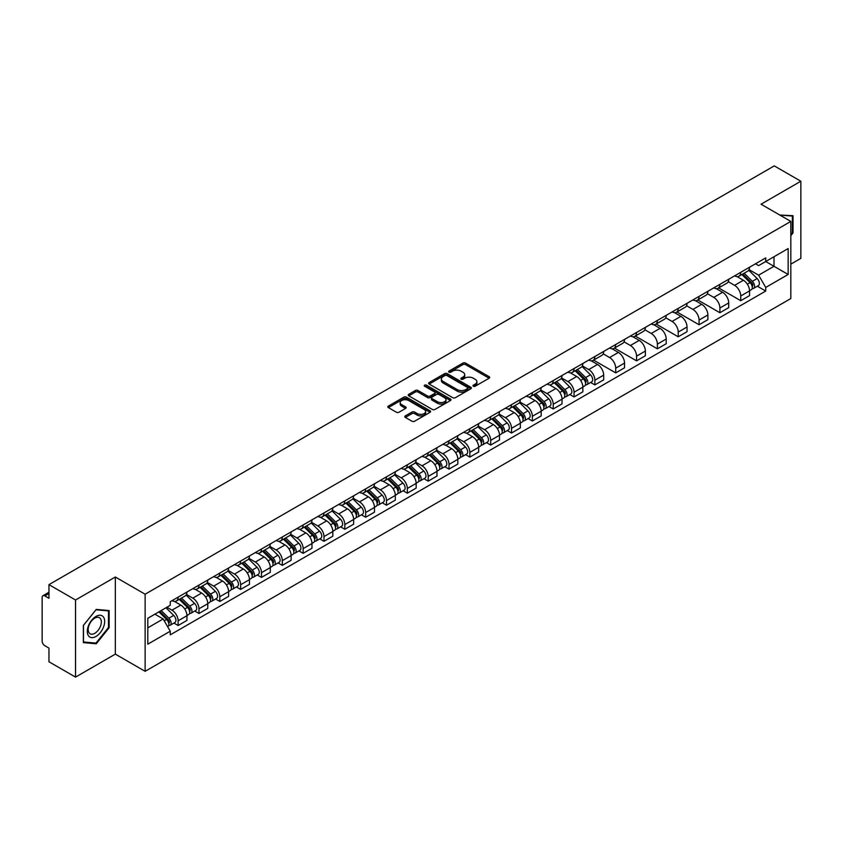 <?xml version="1.0" encoding="UTF-8"?>
<svg xmlns="http://www.w3.org/2000/svg" width="843" height="843" viewBox="0 0 843 843"><rect width="100%" height="100%" fill="white"/><g stroke="black" fill="none" stroke-linecap="round" stroke-linejoin="round"><path stroke-width="1.26" d="M473.366 386.242A1.296 0.748 0 0 0 475.199 386.242L489.13 378.201A1.855 1.075 0 0 0 489.678 377.443A1.855 1.075 0 0 0 489.13 376.684L465.526 363.059A1.855 1.075 0 0 0 462.912 363.059L448.982 371.099A1.296 0.748 0 0 0 448.602 371.626A1.296 0.748 0 0 0 448.982 372.163A1.296 0.748 0 0 0 450.815 372.163L452.617 371.12A5.933 3.425 0 0 1 461.005 371.12L462.976 372.258A5.933 3.425 0 0 1 464.714 374.682A5.933 3.425 0 0 1 462.976 377.095L461.174 378.138A1.296 0.748 0 0 0 460.794 378.676A1.296 0.748 0 0 0 461.174 379.202A1.296 0.748 0 0 0 463.007 379.202L464.809 378.159A5.933 3.425 0 0 1 473.197 378.159L475.167 379.297A5.933 3.425 0 0 1 476.906 381.721A5.933 3.425 0 0 1 475.167 384.145L473.366 385.177A1.296 0.748 0 0 0 472.986 385.715A1.296 0.748 0 0 0 473.366 386.242L473.366 385.177M405.346 415.894A1.855 1.075 0 0 0 404.809 416.653A1.855 1.075 0 0 0 405.346 417.411L411.974 421.226A1.855 1.075 0 0 0 414.598 421.226L430.067 412.301A1.855 1.075 0 0 0 430.604 411.542A1.855 1.075 0 0 0 430.067 410.783L406.463 397.158A1.855 1.075 0 0 0 403.839 397.158L388.37 406.094A1.855 1.075 0 0 0 387.833 406.853A1.855 1.075 0 0 0 388.37 407.601L396.368 412.227A1.855 1.075 0 0 0 398.992 412.227L405.609 408.402A1.855 1.075 0 0 0 406.157 407.643A1.855 1.075 0 0 0 405.609 406.884L401.647 404.598A4.963 2.866 0 0 1 400.193 402.575A4.963 2.866 0 0 1 403.26 399.93A4.963 2.866 0 0 1 408.665 400.551L424.198 409.519A4.963 2.866 0 0 1 425.652 411.542A4.963 2.866 0 0 1 422.585 414.187A4.963 2.866 0 0 1 417.18 413.565L414.598 412.069A1.855 1.075 0 0 0 411.974 412.069L405.346 415.894L405.346 417.411M145.133 594.21L115.343 577.012L75.543 599.995L48.957 584.642L774.264 165.892L800.85 181.234L761.05 204.217L790.829 221.414L145.133 594.21L145.133 671.323L790.829 298.538L790.829 221.414M452.744 397.685A1.855 1.075 0 0 0 455.368 397.685L470.837 388.76A1.855 1.075 0 0 0 471.385 388.001A1.855 1.075 0 0 0 470.837 387.243L447.243 373.618A1.855 1.075 0 0 0 444.619 373.618L429.15 382.553A1.855 1.075 0 0 0 428.602 383.312A1.855 1.075 0 0 0 429.15 384.06L452.744 397.685M425.146 386.526A1.296 0.748 0 0 1 426.463 386.705L426.463 385.167L450.457 399.013A1.855 1.075 0 0 1 450.994 399.772A1.855 1.075 0 0 1 450.457 400.53L434.977 409.456A1.855 1.075 0 0 1 432.364 409.456L408.76 395.831L408.76 394.324A1.855 1.075 0 0 0 408.212 395.082A1.855 1.075 0 0 0 408.76 395.831M408.76 394.324L415.378 390.499A1.855 1.075 0 0 1 418.002 390.499L427.57 396.02A1.855 1.075 0 0 0 430.193 396.02L434.588 393.491A1.855 1.075 0 0 0 435.136 392.733A1.855 1.075 0 0 0 434.588 391.974L424.619 386.22A1.296 0.748 0 0 1 424.24 385.694A1.296 0.748 0 0 1 425.041 384.998A1.296 0.748 0 0 1 426.463 385.167M75.543 599.995L75.543 677.108L48.957 661.766L48.957 648.109L44.827 645.717A3.783 2.181 -120 0 1 42.15 641.091L42.15 597.445A3.783 2.181 -120 0 1 42.93 595.716L48.957 592.239M790.829 264.144L800.85 258.358L800.85 181.234M75.543 677.108L115.343 654.126L145.133 671.323M48.957 584.642L48.957 598.298L44.827 595.906A3.783 2.181 -120 0 0 42.93 595.716M740.744 272.31A8.693 5.016 60 0 1 738.942 276.219L747.762 271.13A8.693 5.016 -120 0 0 749.553 267.22M728.226 281.667L734.601 285.345A8.693 5.016 60 0 1 740.744 295.988L749.553 290.898A8.693 5.016 -120 0 0 743.41 280.255L737.098 276.62M749.553 290.898L749.553 295.608L740.744 300.698L718.647 287.937M738.942 276.219A8.693 5.016 60 0 1 734.664 275.819M740.744 295.988L740.744 300.698M719.901 284.344A8.693 5.016 60 0 1 718.11 288.243L726.919 283.153A8.693 5.016 -120 0 0 728.721 279.254M697.804 299.971L719.901 312.721L728.721 307.632L728.721 302.932A8.693 5.016 -120 0 0 722.577 292.289L716.265 288.643M718.11 288.243A8.693 5.016 60 0 1 713.831 287.853M707.393 293.701L713.758 297.379A8.693 5.016 60 0 1 719.901 308.022L719.901 312.721M699.068 296.378A8.693 5.016 60 0 1 697.266 300.277L706.086 295.187A8.693 5.016 -120 0 0 707.878 291.288M676.971 311.994L699.068 324.755L707.878 319.666L707.878 314.966A8.693 5.016 -120 0 0 701.734 304.323L695.433 300.677M697.266 300.277A8.693 5.016 60 0 1 692.988 299.887M686.55 305.735L692.925 309.413A8.693 5.016 60 0 1 699.068 320.055L699.068 324.755M678.225 308.401A8.693 5.016 60 0 1 676.434 312.31L685.243 307.221A8.693 5.016 -120 0 0 687.045 303.311M656.128 324.028L678.225 336.789L687.045 331.699L687.045 326.989A8.693 5.016 -120 0 0 680.902 316.346L674.59 312.711M676.434 312.31A8.693 5.016 60 0 1 672.156 311.91M665.717 317.758L672.082 321.436A8.693 5.016 60 0 1 678.225 332.079L678.225 336.789M657.392 320.435A8.693 5.016 60 0 1 655.591 324.334L664.41 319.244A8.693 5.016 -120 0 0 666.212 315.345M635.295 336.062L657.392 348.812L666.212 343.723L666.212 339.023A8.693 5.016 -120 0 0 660.058 328.38L653.757 324.734M655.591 324.334A8.693 5.016 60 0 1 651.312 323.944M644.884 329.792L651.249 333.47A8.693 5.016 60 0 1 657.392 344.113L657.392 348.812M636.549 332.469A8.693 5.016 60 0 1 634.758 336.368L643.567 331.278A8.693 5.016 -120 0 0 645.369 327.379M614.452 348.085L636.549 360.846L645.369 355.757L645.369 351.057A8.693 5.016 -120 0 0 639.226 340.414L632.914 336.768M634.758 336.368A8.693 5.016 60 0 1 630.48 335.978M624.041 341.826L630.406 345.504A8.693 5.016 60 0 1 636.549 356.146L636.549 360.846M615.717 344.502A8.693 5.016 60 0 1 613.915 348.401L622.735 343.312A8.693 5.016 -120 0 0 624.537 339.413M593.62 360.119L615.717 372.88L624.537 367.79L624.537 363.08A8.693 5.016 -120 0 0 618.393 352.437L612.081 348.802M613.915 348.401A8.693 5.016 60 0 1 609.637 348.001M603.209 353.849L609.573 357.527A8.693 5.016 60 0 1 615.717 368.17L615.717 372.88M594.873 356.526A8.693 5.016 60 0 1 593.082 360.425L601.891 355.335A8.693 5.016 -120 0 0 603.693 351.436M590.648 382.469L594.884 384.903L603.693 379.814L603.693 375.114A8.693 5.016 -120 0 0 597.55 364.471L591.238 360.825M593.082 360.425A8.693 5.016 60 0 1 588.804 360.035M582.365 365.883L588.73 369.561A8.693 5.016 60 0 1 594.884 380.204L594.884 384.903M574.041 368.56A8.693 5.016 60 0 1 572.239 372.458L581.059 367.369A8.693 5.016 -120 0 0 582.861 363.47M569.815 394.503L574.041 396.937L582.861 391.847L582.861 387.148A8.693 5.016 -120 0 0 576.717 376.505L570.405 372.859M572.239 372.458A8.693 5.016 60 0 1 567.961 372.069M561.533 377.917L567.897 381.594A8.693 5.016 60 0 1 574.041 392.237L574.041 396.937M553.208 380.593A8.693 5.016 60 0 1 551.406 384.492L560.216 379.403A8.693 5.016 -120 0 0 562.018 375.504M548.972 406.526L553.208 408.971L562.018 403.881L562.018 399.171A8.693 5.016 -120 0 0 555.874 388.528L549.562 384.893M551.406 384.492A8.693 5.016 60 0 1 547.128 384.102M540.69 389.951L547.054 393.618A8.693 5.016 60 0 1 553.208 404.261L553.208 408.971M532.365 392.617A8.693 5.016 60 0 1 530.563 396.516L539.383 391.426A8.693 5.016 -120 0 0 541.185 387.527M528.139 418.56L532.365 420.994L541.185 415.905L541.185 411.205A8.693 5.016 -120 0 0 535.042 400.562L528.73 396.916M530.563 396.516A8.693 5.016 60 0 1 526.285 396.126M519.857 401.974L526.222 405.652A8.693 5.016 60 0 1 532.365 416.294L532.365 420.994M511.532 404.651A8.693 5.016 60 0 1 509.73 408.549L518.54 403.46A8.693 5.016 -120 0 0 520.342 399.561M507.307 430.594L511.532 433.028L520.342 427.938L520.342 423.239A8.693 5.016 -120 0 0 514.198 412.596L507.886 408.95M509.73 408.549A8.693 5.016 60 0 1 505.452 408.16M499.014 414.008L505.389 417.685A8.693 5.016 60 0 1 511.532 428.328L511.532 433.028M490.689 416.684A8.693 5.016 60 0 1 488.887 420.583L497.707 415.494A8.693 5.016 -120 0 0 499.509 411.595M486.464 442.617L490.689 445.062L499.509 439.972L499.509 435.262A8.693 5.016 -120 0 0 493.366 424.619L487.054 420.984M488.887 420.583A8.693 5.016 60 0 1 484.609 420.193M478.181 426.042L484.546 429.709A8.693 5.016 60 0 1 490.689 440.352L490.689 445.062M469.857 428.708A8.693 5.016 60 0 1 468.055 432.607L476.875 427.517A8.693 5.016 -120 0 0 478.666 423.618M465.631 454.651L469.857 457.085L478.666 451.996L478.666 447.296A8.693 5.016 -120 0 0 472.523 436.653L466.211 433.007M468.055 432.607A8.693 5.016 60 0 1 463.776 432.217M457.338 438.065L463.713 441.743A8.693 5.016 60 0 1 469.857 452.385L469.857 457.085M449.013 440.741A8.693 5.016 60 0 1 447.211 444.64L456.031 439.551A8.693 5.016 -120 0 0 457.833 435.652M444.788 466.685L449.013 469.119L457.833 464.029L457.833 459.33A8.693 5.016 -120 0 0 451.69 448.687L445.378 445.041M447.211 444.64A8.693 5.016 60 0 1 442.944 444.25M436.505 450.099L442.87 453.776A8.693 5.016 60 0 1 449.013 464.419L449.013 469.119M428.181 452.775A8.693 5.016 60 0 1 426.379 456.674L435.199 451.585A8.693 5.016 -120 0 0 436.99 447.686M423.955 478.708L428.181 481.153L436.99 476.063L436.99 471.353A8.693 5.016 -120 0 0 430.847 460.71L424.545 457.075M426.379 456.674A8.693 5.016 60 0 1 422.101 456.284M415.662 462.133L422.037 465.8A8.693 5.016 60 0 1 428.181 476.443L428.181 481.153M407.338 464.799A8.693 5.016 60 0 1 405.546 468.697L414.356 463.608A8.693 5.016 -120 0 0 416.157 459.709M403.112 490.742L407.338 493.187L416.157 488.097L416.157 483.387A8.693 5.016 -120 0 0 410.014 472.744L403.702 469.098M405.546 468.697A8.693 5.016 60 0 1 401.268 468.308M394.83 474.156L401.194 477.833A8.693 5.016 60 0 1 407.338 488.476L407.338 493.187M386.505 476.832A8.693 5.016 60 0 1 384.703 480.731L393.523 475.642A8.693 5.016 -120 0 0 395.314 471.743M382.279 502.776L386.505 505.21L395.314 500.12L395.314 495.421A8.693 5.016 -120 0 0 389.171 484.778L382.87 481.132M384.703 480.731A8.693 5.016 60 0 1 380.425 480.341M373.997 486.19L380.362 489.867A8.693 5.016 60 0 1 386.505 500.51L386.505 505.21M365.662 488.866A8.693 5.016 60 0 1 363.87 492.765L372.68 487.675A8.693 5.016 -120 0 0 374.482 483.777M361.436 514.799L365.662 517.244L374.482 512.154L374.482 507.444A8.693 5.016 -120 0 0 368.338 496.801L362.026 493.166M363.87 492.765A8.693 5.016 60 0 1 359.592 492.375M353.154 498.224L359.518 501.891A8.693 5.016 60 0 1 365.662 512.533L365.662 517.244M344.829 500.89A8.693 5.016 60 0 1 343.027 504.799L351.847 499.699A8.693 5.016 -120 0 0 353.649 495.8M340.604 526.833L344.829 529.278L353.649 524.188L353.649 519.478A8.693 5.016 -120 0 0 347.495 508.835L341.194 505.189M343.027 504.799A8.693 5.016 60 0 1 338.749 504.399M332.321 510.247L338.686 513.924A8.693 5.016 60 0 1 344.829 524.567L344.829 529.278M323.986 512.923A8.693 5.016 60 0 1 322.195 516.822L331.004 511.733A8.693 5.016 -120 0 0 332.806 507.834M319.76 538.867L323.986 541.301L332.806 536.211L332.806 531.511A8.693 5.016 -120 0 0 326.662 520.869L320.351 517.223M322.195 516.822A8.693 5.016 60 0 1 317.916 516.432M311.478 522.281L317.843 525.958A8.693 5.016 60 0 1 323.986 536.601L323.986 541.301M303.153 524.957A8.693 5.016 60 0 1 301.351 528.856L310.171 523.766A8.693 5.016 -120 0 0 311.973 519.868M298.928 550.89L303.153 553.335L311.973 548.245L311.973 543.535A8.693 5.016 -120 0 0 305.83 532.902L299.518 529.256M301.351 528.856A8.693 5.016 60 0 1 297.073 528.466M290.645 534.314L297.01 537.992A8.693 5.016 60 0 1 303.153 548.624L303.153 553.335M282.321 536.98A8.693 5.016 60 0 1 280.519 540.89L289.328 535.8A8.693 5.016 -120 0 0 291.13 531.891M278.085 562.924L282.321 565.368L291.13 560.279L291.13 555.569A8.693 5.016 -120 0 0 284.987 544.926L278.675 541.28M280.519 540.89A8.693 5.016 60 0 1 276.241 540.489M269.802 546.338L276.167 550.015A8.693 5.016 60 0 1 282.321 560.658L282.321 565.368M261.478 549.014A8.693 5.016 60 0 1 259.676 552.913L268.495 547.824A8.693 5.016 -120 0 0 270.297 543.925M257.252 574.958L261.478 577.392L270.297 572.302L270.297 567.602A8.693 5.016 -120 0 0 264.154 556.96L257.842 553.314M259.676 552.913A8.693 5.016 60 0 1 255.397 552.523M248.97 558.372L255.334 562.049A8.693 5.016 60 0 1 261.478 572.692L261.478 577.392M240.645 561.048A8.693 5.016 60 0 1 238.843 564.947L247.652 559.857A8.693 5.016 -120 0 0 249.454 555.958M236.409 586.981L240.645 589.426L249.454 584.336L249.454 579.636A8.693 5.016 -120 0 0 243.311 568.993L236.999 565.347M238.843 564.947A8.693 5.016 60 0 1 234.565 564.557M228.126 570.405L234.502 574.083A8.693 5.016 60 0 1 240.645 584.726L240.645 589.426M219.802 573.071A8.693 5.016 60 0 1 218 576.981L226.82 571.891A8.693 5.016 -120 0 0 228.622 567.982M215.576 599.015L219.802 601.459L228.622 596.37L228.622 591.66A8.693 5.016 -120 0 0 222.478 581.017L216.166 577.381M218 576.981A8.693 5.016 60 0 1 213.722 576.58M207.294 582.429L213.658 586.106A8.693 5.016 60 0 1 219.802 596.749L219.802 601.459M198.969 585.105A8.693 5.016 60 0 1 197.167 589.004L205.987 583.914A8.693 5.016 -120 0 0 207.778 580.016M194.744 611.049L198.969 613.483L207.778 608.393L207.778 603.693A8.693 5.016 -120 0 0 201.635 593.05L195.323 589.405M197.167 589.004A8.693 5.016 60 0 1 192.889 588.614M186.451 594.463L192.826 598.14A8.693 5.016 60 0 1 198.969 608.783L198.969 613.483M178.126 597.139A8.693 5.016 60 0 1 176.324 601.038L185.144 595.948A8.693 5.016 -120 0 0 186.946 592.049M173.9 623.072L178.126 625.517L186.946 620.427L186.946 615.727A8.693 5.016 -120 0 0 180.802 605.084L174.49 601.438M176.324 601.038A8.693 5.016 60 0 1 172.046 600.648M166.903 607.234L171.983 610.174A8.693 5.016 60 0 1 178.126 620.817L178.126 625.517M755.497 263.796L758.637 265.608L788.163 248.559L774 256.736L774 266.304L758.637 275.166L749.069 269.644M147.81 627.835L163.173 618.962L170.244 631.228L147.81 644.178L147.81 618.267L170.244 605.316L170.244 601.691L765.718 257.895L765.718 261.52L788.163 274.47L765.718 287.431L758.637 275.166M788.163 248.559L788.163 274.47M170.244 631.228L170.244 634.853L765.718 291.056L765.718 287.431M790.829 235.64L793.031 232.9L793.031 215.713L779.775 215.028M115.343 577.012L115.343 654.126M83.362 642.629L96.25 643.778L109.137 627.75L109.137 610.564L96.25 609.405L83.362 625.443L83.362 642.629M163.173 618.962L154.891 614.178M757.351 286.22L765.718 291.056M792.367 232.52L793.031 232.9M94.89 642.998L96.25 643.778M108.473 627.361L109.137 627.75M473.882 386.421L475.167 385.683A5.933 3.425 0 0 0 476.906 383.259L476.906 381.721M464.714 374.682L464.714 376.22A5.933 3.425 0 0 1 462.976 378.644L461.69 379.382M489.109 378.212L465.526 364.597A1.855 1.075 0 0 0 462.912 364.597L449.498 372.343M470.837 387.243L470.837 388.76L447.243 375.156A1.855 1.075 0 0 0 444.619 375.156L429.171 384.081M467.559 388.528A1.296 0.748 0 0 0 467.939 388.001A1.296 0.748 0 0 0 467.559 387.474L446.843 375.514A1.296 0.748 0 0 0 445.009 375.514L443.112 376.61A5.933 3.425 0 0 0 441.374 379.034A5.933 3.425 0 0 0 443.112 381.457L457.275 389.624A5.933 3.425 0 0 0 465.663 389.624L467.559 388.528L467.559 390.077A1.296 0.748 0 0 0 467.939 389.54L467.939 388.001M441.374 379.034L441.374 380.572A5.933 3.425 0 0 0 443.112 382.996L443.112 381.457M467.559 390.077L465.663 391.173A5.933 3.425 0 0 1 457.275 391.173L443.112 382.996M408.781 395.852L415.378 392.037L415.378 390.499M435.136 392.733L435.136 394.271A1.855 1.075 0 0 1 434.588 395.03L430.193 397.569A1.855 1.075 0 0 1 427.57 397.569L418.002 392.037A1.855 1.075 0 0 0 415.378 392.037M426.463 386.705L450.425 400.541M437.506 401.763A4.963 2.866 0 0 0 442.912 402.374A4.963 2.866 0 0 0 445.968 399.73A4.963 2.866 0 0 0 444.524 397.706L439.045 394.545A1.855 1.075 0 0 0 436.421 394.545L432.027 397.085A1.855 1.075 0 0 0 431.49 397.843A1.855 1.075 0 0 0 432.027 398.602L437.506 401.763L437.506 403.302A4.963 2.866 0 0 0 442.912 403.923A4.963 2.866 0 0 0 445.968 401.279L445.968 399.73M431.49 397.843L431.49 399.382A1.855 1.075 0 0 0 432.027 400.14L432.027 398.602M437.506 403.302L432.027 400.14M425.652 411.542L425.652 413.081A4.963 2.866 0 0 1 422.585 415.725A4.963 2.866 0 0 1 417.18 415.114L414.598 413.618A1.855 1.075 0 0 0 411.974 413.618L405.378 417.422M400.193 402.575L400.193 404.113A4.963 2.866 0 0 0 401.647 406.136L401.647 404.598M405.588 408.412L401.647 406.136M430.035 412.311L406.463 398.697A1.855 1.075 0 0 0 403.839 398.697L388.391 407.622M741.861 274.533L750.07 282.626A4.721 2.729 60 0 1 751.313 289.707L749.553 290.73M743.505 276.146L746.982 278.148M742.778 274.007L751.766 282.869A2.266 1.307 60 0 1 752.356 286.272A2.266 1.307 60 0 1 752.156 286.357M744.137 273.216L752.346 281.32A4.721 2.729 60 0 1 753.589 288.401A4.721 2.729 60 0 1 752.167 288.548M748.732 270.234L757.151 278.538A4.721 2.729 60 0 1 758.394 285.619L753.589 288.401M779.796 215.049L792.367 216.061L792.367 232.71L790.829 234.628M791.545 215.587L792.367 216.061M103.499 617.087A12.276 7.092 120 0 0 91.634 620.269A12.276 7.092 120 0 0 88.462 635.791A12.276 7.092 120 0 0 100.317 632.619A12.276 7.092 120 0 0 103.499 617.087M100.454 618.657A9.294 5.364 120 0 0 99.411 617.687A9.294 5.364 120 0 0 90.759 622.029A9.294 5.364 120 0 0 89.073 632.819A9.294 5.364 120 0 0 90.117 633.788A9.294 5.364 120 0 0 98.768 629.447A9.294 5.364 120 0 0 100.454 618.657M95.976 643.093L83.489 641.976L83.489 625.327L95.976 609.795L108.473 610.901L108.473 627.561L95.976 643.093M107.641 610.427L108.473 610.901M575.158 370.772L583.367 378.876A4.721 2.729 60 0 1 584.62 385.946L582.85 386.969M576.802 372.385L580.279 374.397M576.075 370.246L585.063 379.118A2.266 1.307 60 0 1 585.664 382.511A2.266 1.307 60 0 1 585.453 382.596M577.434 369.466L585.643 377.559A4.721 2.729 60 0 1 586.886 384.64A4.721 2.729 60 0 1 585.463 384.787M582.028 366.473L590.448 374.787A4.721 2.729 60 0 1 591.702 381.868L586.886 384.64M554.325 382.806L562.534 390.899A4.721 2.729 60 0 1 563.777 397.98L562.018 399.002M555.958 384.419L559.446 386.431M555.231 382.279L564.22 391.141A2.266 1.307 60 0 1 564.821 394.545A2.266 1.307 60 0 1 564.62 394.629M556.601 381.489L564.81 389.592A4.721 2.729 60 0 1 566.053 396.674A4.721 2.729 60 0 1 564.62 396.821M561.185 378.507L569.615 386.811A4.721 2.729 60 0 1 570.859 393.892L566.053 396.674M533.493 394.83L541.701 402.933A4.721 2.729 60 0 1 542.945 410.014L541.185 411.026M535.126 396.452L538.603 398.454M534.399 394.303L543.387 403.175A2.266 1.307 60 0 1 543.988 406.579A2.266 1.307 60 0 1 543.777 406.653M535.758 393.523L543.967 401.616A4.721 2.729 60 0 1 545.21 408.697A4.721 2.729 60 0 1 543.788 408.855M540.352 390.53L548.772 398.844A4.721 2.729 60 0 1 550.026 405.926L545.21 408.697M512.649 406.863L520.858 414.967A4.721 2.729 60 0 1 522.102 422.037L520.342 423.06M514.283 408.476L517.771 410.488M513.556 406.337L522.555 415.209A2.266 1.307 60 0 1 523.145 418.602A2.266 1.307 60 0 1 522.945 418.686M514.925 405.557L523.134 413.65A4.721 2.729 60 0 1 524.378 420.731A4.721 2.729 60 0 1 522.945 420.878M519.52 402.564L527.939 410.878A4.721 2.729 60 0 1 529.183 417.959L524.378 420.731M491.817 418.897L500.025 426.99A4.721 2.729 60 0 1 501.269 434.071L499.509 435.093M493.45 420.509L496.927 422.522M492.723 418.37L501.711 427.232A2.266 1.307 60 0 1 502.312 430.636A2.266 1.307 60 0 1 502.101 430.72M494.082 417.58L502.291 425.683A4.721 2.729 60 0 1 503.534 432.765A4.721 2.729 60 0 1 502.112 432.912M498.677 414.598L507.096 422.901A4.721 2.729 60 0 1 508.35 429.983L503.534 432.765M470.974 430.921L479.182 439.024A4.721 2.729 60 0 1 480.426 446.105L478.666 447.117M472.617 432.543L476.095 434.545M471.89 430.404L480.879 439.266A2.266 1.307 60 0 1 481.469 442.67A2.266 1.307 60 0 1 481.269 442.744M473.25 429.614L481.458 437.717A4.721 2.729 60 0 1 482.702 444.788A4.721 2.729 60 0 1 481.279 444.946M477.844 426.621L486.263 434.935A4.721 2.729 60 0 1 487.507 442.017L482.702 444.788M450.141 442.954L458.35 451.058A4.721 2.729 60 0 1 459.593 458.139L457.833 459.15M451.774 444.567L455.252 446.579M451.047 442.427L460.036 451.3A2.266 1.307 60 0 1 460.636 454.693A2.266 1.307 60 0 1 460.426 454.777M452.406 441.648L460.615 449.74A4.721 2.729 60 0 1 461.859 456.822A4.721 2.729 60 0 1 460.436 456.98M457.001 438.655L465.431 446.969A4.721 2.729 60 0 1 466.674 454.05L461.859 456.822M429.298 454.988L437.506 463.081A4.721 2.729 60 0 1 438.75 470.162L436.99 471.184M430.942 456.6L434.419 458.613M430.215 454.461L439.203 463.323A2.266 1.307 60 0 1 439.793 466.727A2.266 1.307 60 0 1 439.593 466.811M431.574 453.671L439.783 461.774A4.721 2.729 60 0 1 441.026 468.856A4.721 2.729 60 0 1 439.603 469.003M436.168 450.689L444.588 458.992A4.721 2.729 60 0 1 445.831 466.074L441.026 468.856M408.465 467.011L416.674 475.115A4.721 2.729 60 0 1 417.917 482.196L416.157 483.208M410.098 468.634L413.576 470.636M409.371 466.495L418.36 475.357A2.266 1.307 60 0 1 418.96 478.761A2.266 1.307 60 0 1 418.75 478.835M410.731 465.705L418.939 473.808A4.721 2.729 60 0 1 420.183 480.879A4.721 2.729 60 0 1 418.76 481.037M415.325 462.712L423.755 471.026A4.721 2.729 60 0 1 424.998 478.107L420.183 480.879M387.622 479.045L395.831 487.149A4.721 2.729 60 0 1 397.085 494.23L395.314 495.241M389.266 480.658L392.743 482.67M388.539 478.518L397.527 487.391A2.266 1.307 60 0 1 398.128 490.784A2.266 1.307 60 0 1 397.917 490.868M389.898 477.739L398.107 485.831A4.721 2.729 60 0 1 399.35 492.913A4.721 2.729 60 0 1 397.928 493.071M394.492 474.746L402.912 483.06A4.721 2.729 60 0 1 404.155 490.141L399.35 492.913M366.789 491.079L374.998 499.172A4.721 2.729 60 0 1 376.241 506.253L374.482 507.275M368.423 492.691L371.9 494.704M367.696 490.552L376.684 499.414A2.266 1.307 60 0 1 377.285 502.818A2.266 1.307 60 0 1 377.074 502.902M369.055 489.762L377.264 497.865A4.721 2.729 60 0 1 378.518 504.946A4.721 2.729 60 0 1 377.084 505.094M373.649 486.78L382.079 495.083A4.721 2.729 60 0 1 383.323 502.165L378.518 504.946M345.946 503.102L354.155 511.206A4.721 2.729 60 0 1 355.409 518.287L353.639 519.299M347.59 504.725L351.067 506.727M346.863 502.586L355.851 511.448A2.266 1.307 60 0 1 356.452 514.852A2.266 1.307 60 0 1 356.241 514.925M348.222 501.796L356.431 509.899A4.721 2.729 60 0 1 357.674 516.98A4.721 2.729 60 0 1 356.252 517.128M352.817 498.803L361.236 507.117A4.721 2.729 60 0 1 362.479 514.198L357.674 516.98M325.113 515.136L333.322 523.24A4.721 2.729 60 0 1 334.566 530.321L332.806 531.332M326.747 516.748L330.224 518.761M326.02 514.609L335.008 523.482A2.266 1.307 60 0 1 335.609 526.875A2.266 1.307 60 0 1 335.398 526.959M327.379 513.83L335.588 521.922A4.721 2.729 60 0 1 336.842 529.004A4.721 2.729 60 0 1 335.409 529.162M331.973 510.837L340.403 519.151A4.721 2.729 60 0 1 341.647 526.232L336.842 529.004M304.27 527.17L312.479 535.263A4.721 2.729 60 0 1 313.733 542.344L311.963 543.366M305.914 528.782L309.392 530.795M305.187 526.643L314.176 535.516A2.266 1.307 60 0 1 314.776 538.909A2.266 1.307 60 0 1 314.565 538.993M306.546 525.853L314.755 533.956A4.721 2.729 60 0 1 315.999 541.037A4.721 2.729 60 0 1 314.576 541.185M311.141 522.871L319.56 531.174A4.721 2.729 60 0 1 320.814 538.255L315.999 541.037M283.438 539.204L291.646 547.297A4.721 2.729 60 0 1 292.89 554.378L291.13 555.4M285.071 540.816L288.559 542.818M284.344 538.677L293.332 547.539A2.266 1.307 60 0 1 293.933 550.943A2.266 1.307 60 0 1 293.733 551.027M285.703 537.887L293.912 545.99A4.721 2.729 60 0 1 295.166 553.071A4.721 2.729 60 0 1 293.733 553.219M290.298 534.905L298.728 543.208A4.721 2.729 60 0 1 299.971 550.289L295.166 553.071M262.605 551.227L270.814 559.33A4.721 2.729 60 0 1 272.057 566.412L270.297 567.423M264.238 552.839L267.716 554.852M263.511 550.7L272.5 559.573A2.266 1.307 60 0 1 273.1 562.966A2.266 1.307 60 0 1 272.89 563.05M264.871 549.921L273.079 558.013A4.721 2.729 60 0 1 274.323 565.095A4.721 2.729 60 0 1 272.9 565.253M269.465 546.928L277.884 555.242A4.721 2.729 60 0 1 279.138 562.323L274.323 565.095M241.762 563.261L249.971 571.354A4.721 2.729 60 0 1 251.214 578.435L249.454 579.457M243.395 564.873L246.883 566.886M242.668 562.734L251.657 571.607A2.266 1.307 60 0 1 252.257 575A2.266 1.307 60 0 1 252.057 575.084M244.038 561.944L252.247 570.047A4.721 2.729 60 0 1 253.49 577.128A4.721 2.729 60 0 1 252.057 577.276M248.622 558.962L257.052 567.276A4.721 2.729 60 0 1 258.295 574.346L253.49 577.128M220.929 575.295L229.138 583.388A4.721 2.729 60 0 1 230.381 590.469L228.622 591.491M222.563 576.907L226.04 578.909M221.835 574.768L230.824 583.63A2.266 1.307 60 0 1 231.425 587.034A2.266 1.307 60 0 1 231.214 587.118M223.195 573.978L231.403 582.081A4.721 2.729 60 0 1 232.647 589.162A4.721 2.729 60 0 1 231.224 589.31M227.789 570.996L236.209 579.299A4.721 2.729 60 0 1 237.463 586.38L232.647 589.162M200.086 587.318L208.295 595.421A4.721 2.729 60 0 1 209.538 602.503L207.778 603.514M201.719 588.93L205.207 590.943M201.003 586.791L209.991 595.664A2.266 1.307 60 0 1 210.581 599.057A2.266 1.307 60 0 1 210.381 599.141M202.362 586.011L210.571 594.104A4.721 2.729 60 0 1 211.814 601.185A4.721 2.729 60 0 1 210.381 601.344M206.957 583.019L215.376 591.333A4.721 2.729 60 0 1 216.619 598.414L211.814 601.185M179.253 599.352L187.462 607.445A4.721 2.729 60 0 1 188.706 614.526L186.946 615.548M180.887 600.964L184.364 602.977M180.16 598.825L189.148 607.698A2.266 1.307 60 0 1 189.749 611.091A2.266 1.307 60 0 1 189.538 611.175M181.519 598.035L189.728 606.138A4.721 2.729 60 0 1 190.971 613.219A4.721 2.729 60 0 1 189.549 613.367M186.113 595.053L194.533 603.367A4.721 2.729 60 0 1 195.787 610.437L190.971 613.219M158.895 611.86L166.619 619.479A4.721 2.729 60 0 1 167.862 626.56L167.631 626.697M160.054 612.998L163.531 615.011M159.812 611.333L168.315 619.721A2.266 1.307 60 0 1 168.906 623.125A2.266 1.307 60 0 1 168.705 623.209M161.171 610.553L168.895 618.172A4.721 2.729 60 0 1 170.138 625.253A4.721 2.729 60 0 1 168.716 625.401M165.976 607.771L173.7 615.39A4.721 2.729 60 0 1 174.944 622.471L170.138 625.253M198.969 608.783L207.778 603.693M219.802 596.749L228.622 591.66M240.645 584.726L249.454 579.636M261.478 572.692L270.297 567.602M282.321 560.658L291.13 555.569M303.153 548.624L311.973 543.535M323.986 536.601L332.806 531.511M344.829 524.567L353.649 519.478M365.662 512.533L374.482 507.444M386.505 500.51L395.314 495.421M407.338 488.476L416.157 483.387M428.181 476.443L436.99 471.353M449.013 464.419L457.833 459.33M469.857 452.385L478.666 447.296M490.689 440.352L499.509 435.262M511.532 428.328L520.342 423.239M532.365 416.294L541.185 411.205M553.208 404.261L562.018 399.171M574.041 392.237L582.861 387.148M594.884 380.204L603.693 375.114M615.717 368.17L624.537 363.08M636.549 356.146L645.369 351.057M657.392 344.113L666.212 339.023M678.225 332.079L687.045 326.989M699.068 320.055L707.878 314.966M719.901 308.022L728.721 302.932M178.126 620.817L186.946 615.727M171.983 610.174L180.802 605.084M192.826 598.14L201.635 593.05M213.658 586.106L222.478 581.017M234.502 574.083L243.311 568.993M255.334 562.049L264.154 556.96M276.167 550.015L284.987 544.926M297.01 537.992L305.83 532.902M317.843 525.958L326.662 520.869M338.686 513.924L347.495 508.835M359.518 501.891L368.338 496.801M380.362 489.867L389.171 484.778M401.194 477.833L410.014 472.744M422.037 465.8L430.847 460.71M442.87 453.776L451.69 448.687M463.713 441.743L472.523 436.653M484.546 429.709L493.366 424.619M505.389 417.685L514.198 412.596M526.222 405.652L535.042 400.562M547.054 393.618L555.874 388.528M567.897 381.594L576.717 376.505M588.73 369.561L597.55 364.471M609.573 357.527L618.393 352.437M630.406 345.504L639.226 340.414M651.249 333.47L660.058 328.38M672.082 321.436L680.902 316.346M692.925 309.413L701.734 304.323M713.758 297.379L722.577 292.289M734.601 285.345L743.41 280.255M48.957 593.514L44.827 595.906M475.167 385.683L475.167 384.145M461.174 379.202L461.174 378.138M462.976 378.644L462.976 377.095M448.982 372.163L448.982 371.099M462.912 364.597L462.912 363.059M465.526 364.597L465.526 363.059M489.13 378.201L489.13 376.684M429.15 384.06L429.15 382.553M444.619 375.156L444.619 373.618M447.243 375.156L447.243 373.618M457.275 391.173L457.275 389.624M465.663 391.173L465.663 389.624M418.002 392.037L418.002 390.499M427.57 397.569L427.57 396.02M430.193 397.569L430.193 396.02M434.588 395.03L434.588 393.491M450.457 400.53L450.457 399.013M411.974 413.618L411.974 412.069M414.598 413.618L414.598 412.069M417.18 415.114L417.18 413.565M405.609 408.402L405.609 406.884M388.37 407.601L388.37 406.094M403.839 398.697L403.839 397.158M406.463 398.697L406.463 397.158M430.067 412.301L430.067 410.783M750.07 282.626L747.362 284.196M752.831 285.229L751.977 285.724M757.151 278.538L752.346 281.32M583.367 378.876L580.658 380.435M586.127 381.479L585.274 381.963M590.448 374.787L585.643 377.559M562.534 390.899L559.826 392.469M565.295 393.502L564.441 393.997M569.615 386.811L564.81 389.592M541.701 402.933L538.983 404.503M544.452 405.536L543.609 406.031M548.772 398.844L543.967 401.616M520.858 414.967L518.15 416.526M523.619 417.57L522.765 418.054M527.939 410.878L523.134 413.65M500.025 426.99L497.307 428.56M502.776 429.593L501.933 430.088M507.096 422.901L502.291 425.683M479.182 439.024L476.474 440.594M481.943 441.627L481.09 442.122M486.263 434.935L481.458 437.717M458.35 451.058L455.631 452.617M461.1 453.66L460.257 454.145M465.431 446.969L460.615 449.74M437.506 463.081L434.798 464.651M440.267 465.684L439.414 466.179M444.588 458.992L439.783 461.774M416.674 475.115L413.955 476.685M419.435 477.718L418.581 478.213M423.755 471.026L418.939 473.808M395.831 487.149L393.123 488.708M398.591 489.751L397.738 490.236M402.912 483.06L398.107 485.831M374.998 499.172L372.279 500.742M377.759 501.785L376.905 502.27M382.079 495.083L377.264 497.865M354.155 511.206L351.447 512.776M356.916 513.808L356.062 514.304M361.236 507.117L356.431 509.899M333.322 523.24L330.614 524.799M336.083 525.842L335.229 526.338M340.403 519.151L335.588 521.922M312.479 535.263L309.771 536.833M315.24 537.876L314.386 538.361M319.56 531.174L314.755 533.956M291.646 547.297L288.938 548.867M294.407 549.899L293.554 550.395M298.728 543.208L293.912 545.99M270.814 559.33L268.095 560.89M273.564 561.933L272.721 562.429M277.884 555.242L273.079 558.013M249.971 571.354L247.262 572.924M252.731 573.967L251.878 574.452M257.052 567.276L252.247 570.047M229.138 583.388L226.419 584.958M231.888 585.99L231.045 586.486M236.209 579.299L231.403 582.081M208.295 595.421L205.587 596.981M211.056 598.024L210.202 598.519M215.376 591.333L210.571 594.104M187.462 607.445L184.743 609.015M190.212 610.058L189.369 610.543M194.533 603.367L189.728 606.138M166.619 619.479L164.259 620.848M169.38 622.081L168.526 622.577M173.7 615.39L168.895 618.172"/></g></svg>
